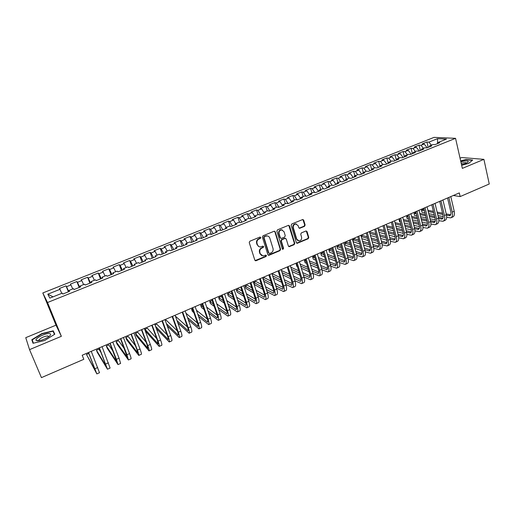 <?xml version="1.0" encoding="UTF-8"?>
<svg xmlns="http://www.w3.org/2000/svg" width="515" height="515" viewBox="0 0 515 515"><rect width="100%" height="100%" fill="white"/><g stroke="black" fill="none" stroke-linecap="round" stroke-linejoin="round"><path stroke-width="0.77" d="M260.777 237.499L259.908 237.087L249.872 241.213L249.241 242.584L254.828 260.146L256.077 260.719L266.004 256.534L266.442 255.582L265.837 255.131L263.088 255.968L260.332 253.876L259.875 252.421C259.463 250.464 260.133 249.009 261.89 248.063L263.178 247.528L263.622 246.576L263.004 246.112L260.307 246.943C258.923 246.885 257.983 246.176 257.481 244.831L257.017 243.363C256.605 241.387 257.275 239.932 259.045 238.986L260.332 238.458L260.777 237.499M258.942 246.614L257.082 244.657L256.618 243.196C256.206 241.226 256.876 239.765 258.639 238.825L259.933 238.297L260.178 237.035M255.118 260.584L265.592 256.348L265.869 255.131M261.723 255.607L259.933 253.695L259.476 252.241C259.064 250.284 259.734 248.835 261.485 247.889L262.772 247.355L263.036 246.112M304.513 226.355L305.131 225.023L303.696 220.15L302.814 219.487L291.793 223.961L291.168 225.313L296.363 242.655L297.213 243.305L308.163 238.76L308.775 237.434L307.062 231.602L305.884 231.016L301.339 232.915L300.721 234.254L301.584 237.151C301.861 239.275 301.011 240.531 299.028 240.917L296.749 239.179L293.338 227.765C293.048 225.667 293.878 224.405 295.829 223.98L298.198 225.75L298.764 227.662L299.64 228.319L304.513 226.355L304.062 226.214L304.68 224.881L302.859 219.487M459.316 192.919L82.188 355.234L83.829 359.296L41.438 377.63L29.542 349.634L61.356 336.314L47.522 302.524L455.556 138.329L462.348 168.386L483.907 159.354L489.25 183.997L460.159 196.576L459.316 192.919M275.255 231.866L274.032 231.274L263.023 235.799L262.393 237.164L267.858 254.661L269.088 255.234L279.98 250.644L280.598 249.292L275.255 231.866L274.469 231.203M277.501 229.845L288.361 225.377L289.572 225.969L294.78 243.325L294.162 244.664L289.224 246.672L288.374 246.022L286.243 238.999L285.04 238.413L281.963 239.694L281.338 241.046L283.578 248.365L282.889 249.363L282.291 248.906L276.877 231.196L277.501 229.845M47.522 302.524L42.803 292.958L434.048 137.37L455.556 138.329M349.215 178.081L345.726 179.484L347.477 179.767L342.198 181.885L340.466 181.589L336.945 183.005L338.67 183.301L333.347 185.439L331.647 185.13L328.094 186.552L329.787 186.868L324.418 189.024L322.751 188.696L319.171 190.132L320.826 190.466L315.412 192.636L313.777 192.288L310.172 193.737L311.794 194.091L306.335 196.286L304.732 195.919L301.095 197.38L302.678 197.747L297.181 199.962L295.616 199.575L291.941 201.05L293.492 201.436L287.943 203.67L286.417 203.264L282.716 204.751L284.228 205.157L278.628 207.403L277.134 206.985L273.407 208.478L274.881 208.91L269.236 211.176L267.781 210.738L264.015 212.244L265.457 212.695L259.76 214.98L258.343 214.517L254.545 216.043L255.949 216.512L250.206 218.817L248.829 218.334L244.998 219.873L246.357 220.362L240.563 222.686L239.224 222.184L235.361 223.735L236.688 224.244L230.842 226.587L229.542 226.066L225.641 227.63L226.928 228.164L221.032 230.527L219.77 229.986L215.843 231.563L217.079 232.111L211.131 234.499L209.914 233.939L205.949 235.529L207.152 236.102L201.153 238.509L199.975 237.924L195.977 239.526L197.129 240.125L191.078 242.552L189.945 241.947L185.909 243.563L187.022 244.181L180.913 246.634L179.825 246.003L175.75 247.638L176.825 248.275L170.658 250.747L169.615 250.097L165.508 251.745L166.532 252.408L160.313 254.906L159.315 254.23L155.169 255.891L156.148 256.573L149.871 259.097L148.919 258.395L144.741 260.075L145.668 260.783L139.333 263.326L138.432 262.599L134.209 264.292L135.097 265.025L128.705 267.594L127.849 266.841L123.587 268.553L124.424 269.313L117.974 271.901L117.169 271.128L112.869 272.853L113.654 273.632L107.146 276.246L106.393 275.448L102.054 277.186L102.788 277.997L96.215 280.63L95.513 279.812L91.136 281.563L91.818 282.4L85.187 285.059L84.537 284.209L80.115 285.986L80.746 286.842L74.051 289.533L73.452 288.658L68.991 290.447L69.57 291.329L62.811 294.046L62.27 293.138L49.846 298.121L47.805 294.181L59.972 289.327L59.457 288.471L66.01 285.857L66.557 286.701L70.928 284.956L70.362 284.126L76.857 281.538L77.45 282.355L81.782 280.624L81.164 279.819L87.602 277.257L88.252 278.042L92.539 276.33L91.876 275.551L98.249 273.008L98.951 273.774L103.2 272.081L102.485 271.321L108.807 268.804L109.553 269.545L113.77 267.864L113.004 267.13L119.268 264.633L120.059 265.354L124.237 263.686L123.426 262.972L129.638 260.5L130.475 261.195L134.621 259.541L133.758 258.858L139.919 256.406L140.801 257.075L144.902 255.44L144 254.777L150.103 252.344L151.037 252.994L155.099 251.372L154.152 250.728L160.204 248.32L161.176 248.945L165.212 247.335L164.221 246.717L170.214 244.329L171.231 244.934L175.229 243.338L174.192 242.739L180.141 240.37L181.196 240.956L185.162 239.378L184.087 238.799L189.977 236.449L191.078 237.016L195.005 235.445L193.891 234.892L199.73 232.561L200.876 233.108L204.77 231.55L203.612 231.016L209.405 228.705L210.584 229.233L214.446 227.688L213.249 227.173L218.991 224.888L220.214 225.39L224.044 223.864L222.808 223.368L228.499 221.096L229.761 221.579L233.559 220.066L232.284 219.59L237.93 217.336L239.224 217.806L242.99 216.3L241.677 215.843L247.277 213.616L248.61 214.06L252.344 212.573L250.998 212.129L256.547 209.92L257.918 210.345L261.62 208.871L260.236 208.446L265.74 206.251L267.15 206.663L270.819 205.195L269.397 204.796L274.856 202.62L276.304 203.013L279.941 201.558L278.486 201.178L283.9 199.015L285.381 199.389L288.986 197.947L287.499 197.586L292.868 195.443L294.38 195.797L297.96 194.367L296.434 194.02L301.764 191.895L303.309 192.237L306.856 190.82L305.298 190.486L310.584 188.381L312.161 188.702L315.682 187.299L314.092 186.984L319.332 184.891L320.942 185.2L324.437 183.804L322.815 183.507L328.01 181.434L329.652 181.724L333.115 180.34L331.46 180.057L336.623 178.003L338.291 178.274L341.728 176.903L340.042 176.639L345.159 174.598L346.865 174.855L349.202 178.087L350.979 178.364L356.213 176.259L354.429 175.995L357.893 174.604L359.689 174.862L364.884 172.782L363.062 172.531L366.5 171.154L368.328 171.398L373.478 169.332L371.63 169.094L375.036 167.729L376.896 167.961L382.001 165.907L380.122 165.688L383.501 164.337L385.387 164.549L390.454 162.515L388.548 162.309L391.902 160.97L393.821 161.163L398.842 159.148L396.904 158.961L400.232 157.629L402.176 157.809L407.159 155.807L405.196 155.633L408.498 154.313L410.468 154.481L415.412 152.498L413.423 152.337L416.693 151.024L418.695 151.178L423.6 149.208L421.579 149.067L424.83 147.766L426.858 147.902L431.725 145.951L429.677 145.822L432.896 144.528L434.956 144.651L439.778 142.713L437.705 142.597L437.261 143.724M346.865 174.855L350.271 173.497L353.174 177.482M354.867 175.815L353.631 171.225L348.558 173.246L350.271 173.497M353.631 171.225L355.363 171.463L358.749 170.117L361.665 174.07M363.249 172.454L362.039 167.877L357.004 169.879L358.749 170.117M362.039 167.877L363.802 168.096L367.156 166.763L370.085 170.69M371.592 169.216L370.375 164.549L365.38 166.545L367.156 166.763M370.375 164.549L372.165 164.761L375.493 163.435L378.441 167.336M379.941 166.274L378.647 161.253L373.69 163.229L375.493 163.435M378.647 161.253L380.469 161.446L383.765 160.133L386.733 164.008M388.213 163.339L386.849 157.983L381.937 159.946L383.765 160.133M386.849 157.983L388.703 158.163L391.973 156.856L394.954 160.706M396.35 160.146L394.992 154.738L390.119 156.682L391.973 156.856M394.992 154.738L396.872 154.906L400.123 153.605L403.116 157.436M404.41 156.914L403.071 151.519L398.23 153.451L400.123 153.605M403.071 151.519L404.977 151.668L408.202 150.38L411.208 154.185M412.399 153.702L411.086 148.326L406.284 150.238L408.202 150.38M411.086 148.326L413.017 148.462L416.217 147.187L419.242 150.959M420.337 150.522L419.043 145.153L414.279 147.052L416.217 147.187M419.043 145.153L421 145.275L424.173 144.007L427.212 147.76M428.203 147.361L426.935 142.011L422.21 143.891L424.173 144.007M426.935 142.011L428.918 142.114L437.557 138.67L446.466 139.089L437.705 142.597M429.677 145.822L429.24 146.942M428.918 142.114L431.377 145.14M437.557 138.67L437.557 142.97M421.579 149.067L421.161 150.187M421 145.275L423.452 148.314M413.423 152.337L413.017 153.457M413.017 148.462L415.457 151.519M405.196 155.633L404.809 156.753M404.977 151.668L407.404 154.751M396.904 158.961L396.531 160.075M396.872 154.906L399.286 158.002M388.548 162.309L388.188 163.422M388.703 158.163L391.104 161.285M380.122 165.688L379.78 166.802M380.469 161.446L382.857 164.594M371.63 169.094L371.296 170.208M372.165 164.761L374.547 167.929M363.062 172.531L362.753 173.639M363.802 168.096L366.165 171.289M354.429 175.995L354.133 177.096M355.363 171.463L357.719 174.675M345.726 179.484L345.443 180.585M336.945 183.005L336.681 184.1M341.728 176.903L344.612 180.92M338.291 178.274L340.692 181.628M328.094 186.552L327.849 187.647M333.115 180.34L335.986 184.383M329.652 181.724L332.117 185.213M319.171 190.132L318.94 191.226M324.437 183.804L327.283 187.872M320.942 185.2L323.478 188.838M310.172 193.737L309.959 194.831M315.682 187.299L318.515 191.393M312.161 188.702L314.768 192.501M301.095 197.38L300.902 198.468M306.856 190.82L309.67 194.947M303.309 192.237L305.994 196.209M291.941 201.05L291.767 202.131M297.96 194.367L300.754 198.526M294.38 195.797L297.155 199.955M282.716 204.751L282.555 205.833M288.986 197.947L291.76 202.138M285.381 199.389L288.143 203.586M273.407 208.478L273.265 209.56M279.941 201.558L282.587 205.614M276.304 203.013L279.046 207.236M264.015 212.244L263.899 213.319M270.819 205.195L273.323 209.09M267.15 206.663L269.873 210.918M254.545 216.043L254.449 217.111M261.62 208.871L263.976 212.586M257.918 210.345L260.622 214.633M244.998 219.873L244.915 220.941M252.344 212.573L254.545 216.088M248.61 214.06L251.294 218.379M235.361 223.735L235.304 224.798M242.99 216.3L245.146 219.808M239.224 217.806L241.889 222.158M225.641 227.63L225.602 228.692M233.559 220.066L235.696 223.6M229.761 221.579L232.4 225.963M215.843 231.563L215.824 232.619M224.044 223.864L226.162 227.424M220.214 225.39L222.828 229.806M205.949 235.529L205.955 236.578M214.446 227.688L216.551 231.28M210.584 229.233L213.178 233.681M195.977 239.526L195.996 240.576M204.77 231.55L206.856 235.168M200.876 233.108L203.444 237.589M185.909 243.563L185.954 244.606M195.005 235.445L197.071 239.089M191.078 237.016L193.621 241.529M175.75 247.638L175.821 248.674M185.162 239.378L187.203 243.041M181.196 240.956L183.72 245.507M165.508 251.745L165.598 252.781M175.229 243.338L177.25 247.033M171.231 244.934L173.722 249.518M155.169 255.891L155.285 256.921M165.212 247.335L167.214 251.063M161.176 248.945L163.648 253.567M144.741 260.075L144.876 261.099M155.099 251.372L157.088 255.125M151.037 252.994L153.476 257.648M134.209 264.292L134.376 265.315M144.902 255.44L146.865 259.219M140.801 257.075L143.215 261.768M123.587 268.553L123.78 269.57M134.621 259.541L136.559 263.352M130.475 261.195L132.864 265.92M112.869 272.853L113.081 273.864M124.237 263.686L126.156 267.523M120.059 265.354L122.422 270.111M102.054 277.186L102.292 278.197M113.77 267.864L115.663 271.733M109.553 269.545L111.884 274.347M91.136 281.563L91.4 282.568M103.2 272.081L105.073 275.976M98.951 273.774L101.249 278.615M80.115 285.986L80.404 286.977M92.539 276.33L94.387 280.263M88.252 278.042L90.524 282.922M68.991 290.447L69.313 291.432M81.782 280.624L83.604 284.583M77.45 282.355L79.696 287.267M70.928 284.956L72.724 288.947M66.557 286.701L68.765 291.651M453.342 195.494L460.159 196.576M483.907 159.354L461.665 157.532L460.05 158.202M61.356 336.314L56 325.165L25.75 337.666L29.542 349.634M56 325.165L42.803 292.958M47.805 294.181L53.058 296.833M59.972 289.327L61.742 293.35M53.245 330.823L41.895 333.553L31.801 339.726L33.018 343.286L44.657 340.512L54.79 334.216L53.245 330.823L54.674 334.286M461.64 165.251L468.637 163.442L472.673 160.049L466.011 159.483L460.655 160.88M68.386 291.805L66.01 285.857M79.194 287.467L76.857 281.538M89.9 283.166L87.602 277.257M100.515 278.905L98.249 273.008M111.034 274.682L108.807 268.804M121.463 270.497L119.268 264.633M131.801 266.352L129.638 260.5M142.043 262.238L139.919 256.406M152.195 258.163L150.103 252.344M162.264 254.12L160.204 248.32M172.242 250.116L170.214 244.329M182.136 246.144L180.141 240.37M191.941 242.205L189.977 236.449M201.668 238.303L199.73 232.561M211.311 234.428L209.405 228.705M220.813 230.437L218.991 224.888M230.199 226.33L228.499 221.096M239.514 222.293L237.93 217.336M248.777 218.354L247.277 213.616M258.021 214.646L256.547 209.92M267.188 210.97L265.74 206.251M282.278 229.96L281.216 229.748C279.22 230.16 278.37 231.428 278.673 233.553L279.098 233.707C278.795 231.583 279.645 230.314 281.641 229.896L284.023 231.666L285.252 235.716L284.628 237.061L281.209 238.413L280.334 237.756L279.098 233.707M276.285 207.326L274.856 202.62M285.304 203.708L283.9 199.015M294.252 200.123L292.868 195.443M303.123 196.563L301.764 191.895M311.923 193.035L310.584 188.381M320.652 189.539L319.332 184.891M329.31 186.063L328.01 181.434M337.898 182.619L336.623 178.003M346.415 179.207L345.159 174.598M268.167 255.112L279.555 250.464L280.173 249.118L274.836 231.711M264.485 236.746L264.041 237.698L268.83 253.052L269.429 253.502L271.032 252.884C272.77 251.944 273.433 250.502 273.034 248.552L269.789 238.078C269.287 236.707 268.334 235.999 266.925 235.954L264.073 236.585L263.635 237.537L264.041 237.698M268.991 253.322L268.418 252.871L263.635 237.537M267.819 236.07L266.513 235.799L265.431 236.031L265.837 236.185M264.073 236.585L265.431 236.031M288.696 246.498L293.724 244.496L294.342 243.157L288.754 225.306M285.471 238.348L284.608 238.258L281.538 239.533L280.913 240.885L283.147 248.198L283.578 248.365M282.458 249.189L283.147 248.198M280.681 238.252L279.909 237.595L278.673 233.553M299.131 228.171L304.062 226.214M296.395 224.025L295.385 223.845C293.434 224.263 292.604 225.519 292.9 227.617L293.338 227.765M297.992 240.692L296.305 239.018L292.9 227.617M296.692 243.138L307.706 238.606L308.324 237.273L306.251 230.945M33.391 343.196L32.245 339.842L42.024 333.862L41.895 333.553M33.282 343.222L31.801 339.726M88.792 353.483L86.481 354.481L96.839 373.909L88.535 352.505M96.871 373.896L99.504 372.731L91.252 351.333M88.419 352.55L95.758 371.302L86.481 354.481M101.12 352.711L98.919 349.125L96.44 350.194L97.354 352.485L107.461 369.223L99.376 347.837M107.506 369.204L110.101 368.058L102.067 346.679M99.221 347.902L106.38 366.635L96.44 350.194M113.01 351.217L108.768 344.883L106.315 345.938L107.21 348.23L117.987 364.581L116.409 359.341L110.113 343.215M118.038 364.562L120.607 363.429L119.055 358.176L112.785 342.063M109.92 343.299L116.911 362.006L106.315 345.938M49.195 333.572C44.992 333.154 34.209 338.806 36.179 340.434L37.402 340.846C41.284 340.627 45.198 339.153 49.157 336.417C51.114 334.724 51.127 333.778 49.195 333.572M48.822 336.675L47.856 335.909C44.09 336.334 41.123 337.673 38.947 339.919L39.114 340.737M42.024 333.862L53.026 331.216L54.474 334.409M461.511 164.671C464.311 164.06 466.378 163.3 467.704 162.392C469.004 161.163 467.897 160.719 464.376 161.047L460.854 161.762M466.551 163.068C466.39 162.663 465.496 162.547 463.867 162.734L461.195 163.287M460.706 161.124L465.927 159.766L472.358 160.32M124.36 348.694L118.54 340.673L116.107 341.722L116.989 344.001L128.422 359.985L126.954 354.713L120.761 338.632M128.486 359.953L131.016 358.839C131.319 358.678 130.836 356.921 129.574 353.567L123.407 337.492M120.529 338.735L127.347 357.416L116.107 341.722M135.368 345.61L128.229 336.495L125.815 337.537L126.684 339.816L138.76 355.421C139.102 355.247 138.651 353.483 137.402 350.136L131.312 334.093M138.838 355.389L141.335 354.288C141.683 354.108 141.239 352.344 140.003 348.996L133.932 332.967M131.035 334.209L136.784 349.337L137.692 352.865L125.815 337.537M146.118 342.179L137.84 332.355L135.445 333.385L136.301 335.658L149.009 350.902C149.402 350.709 148.983 348.938 147.76 345.591L141.767 329.594M149.093 350.87L151.558 349.782C151.964 349.576 151.552 347.805 150.335 344.464L144.361 328.473M141.451 329.729L147.11 344.818L147.947 348.359L135.445 333.385M156.682 338.548L147.374 328.248L144.998 329.272L145.842 331.538L159.174 346.421C159.605 346.209 159.225 344.426 158.028 341.091L152.125 325.132M159.264 346.383L161.697 345.308C162.148 345.089 161.774 343.305 160.577 339.971L154.7 324.025M151.777 325.287L157.345 340.331L158.111 343.891L144.998 329.272M156.386 328.596L169.242 341.986C169.725 341.741 169.377 339.958 168.199 336.63L162.392 320.716M169.345 341.941L171.746 340.879C172.242 340.634 171.901 338.851 170.729 335.523L164.948 319.615M162.006 320.884L167.484 335.889C168.27 338.11 168.508 339.301 168.18 339.462L155.549 326.323M167.079 334.782L156.824 324.173L155.041 324.946M167.246 325.937L179.226 337.582C179.754 337.325 179.445 335.529 178.287 332.207L172.57 316.332M179.336 337.531L181.705 336.488C182.252 336.224 181.943 334.428 180.797 331.113L175.1 315.244M172.152 316.513L177.54 331.486C178.312 333.701 178.525 334.898 178.171 335.072L166.416 323.652M177.34 330.926L166.203 320.137L165.283 320.53M177.881 322.995L189.121 333.218C189.7 332.941 189.417 331.139 188.284 327.83L182.664 311.993M189.243 333.166L191.58 332.13C192.172 331.847 191.895 330.051 190.769 326.735L185.168 310.912M182.201 312.187L187.511 327.122C188.265 329.33 188.451 330.533 188.072 330.72L177.063 320.71M187.473 327.012L175.428 316.159M188.336 319.86L198.932 328.892C199.556 328.596 199.305 326.787 198.191 323.484L192.661 307.687M199.067 328.834L201.371 327.817C202.002 327.514 201.764 325.705 200.657 322.403L195.146 306.618M192.166 307.899L197.393 322.796C198.133 324.997 198.301 326.201 197.882 326.407L187.524 317.568M197.483 323.066L185.992 313.229M182.529 313.101L183.392 315.534M198.623 316.577L208.659 324.605C209.322 324.283 209.109 322.474 208.021 319.178L202.575 303.419M208.8 324.54L211.079 323.536C211.755 323.214 211.549 321.405 210.461 318.103L205.041 302.363M202.047 303.65L207.184 318.502C207.912 320.703 208.06 321.914 207.616 322.126L197.824 314.285M207.378 319.088L196.415 310.255M192.488 308.813L191.599 309.193L192.385 311.433L193.82 312.618M193.035 310.365L191.599 309.193M208.768 313.184L218.302 320.349C219.01 320.015 218.83 318.199 217.761 314.903L212.399 299.189M218.45 320.285L220.703 319.294C221.418 318.952 221.244 317.137 220.182 313.841L214.845 298.14M211.839 299.434L216.899 314.253C217.613 316.448 217.736 317.658 217.266 317.884L207.976 310.893M217.169 315.103L206.682 307.127M202.363 304.558L200.696 305.273L201.474 307.507L204.088 309.541M203.303 307.288L200.696 305.273M218.778 309.715L227.868 316.133C228.615 315.779 228.467 313.957 227.418 310.674L222.145 294.998M228.023 316.062L230.244 315.083C231.003 314.723 230.862 312.901 229.819 309.618L224.566 293.956M221.547 295.256L226.523 310.036C227.224 312.225 227.327 313.442 226.825 313.68L218 307.416M226.851 311.118L216.796 303.889M212.244 300.618L209.721 301.384L210.487 303.612L214.201 306.348M213.429 304.088L209.721 301.384M228.66 306.18L237.344 311.955C238.136 311.581 238.02 309.753 236.99 306.476L231.802 290.84M237.512 311.878L239.707 310.912C240.505 310.539 240.396 308.71 239.372 305.434L234.203 289.81M231.177 291.11L236.07 305.852C236.758 308.041 236.842 309.257 236.314 309.509L227.894 303.882M236.443 307.133L226.78 300.567M222.313 297.528L220.903 296.569L218.675 297.528L219.429 299.749L224.173 303.058M223.413 300.799L218.675 297.528M238.432 302.601L246.749 307.809C247.58 307.416 247.49 305.588 246.479 302.311L241.374 286.72M246.923 307.732L249.086 306.779C249.93 306.38 249.846 304.545 248.842 301.281L243.756 285.696M240.717 287.003L245.539 301.706C246.209 303.889 246.273 305.112 245.719 305.376L237.673 300.309M245.938 303.168L236.636 297.174M232.252 294.348L229.767 292.752L227.559 293.698L228.299 295.919L234.029 299.698M233.276 297.432L227.559 293.698M248.095 298.99L256.071 303.696C256.94 303.29 256.882 301.449 255.891 298.185L250.869 282.638M256.251 303.618L258.388 302.678C259.27 302.26 259.219 300.425 258.234 297.161L253.232 281.621M250.181 282.935L254.919 297.599C255.582 299.775 255.62 301.005 255.041 301.275L247.348 296.698M255.337 299.209L246.376 293.737M242.056 291.097L238.561 288.96L236.372 289.906L237.1 292.121L243.756 296.28M243.016 294.02L236.372 289.906M257.655 295.359L265.315 299.621C266.223 299.196 266.197 297.355 265.225 294.097L260.281 278.583M265.502 299.537L267.613 298.61C268.534 298.179 268.508 296.337 267.543 293.08L262.624 277.579M259.56 278.892L264.227 293.524C264.877 295.694 264.897 296.923 264.292 297.213L256.914 293.067M264.659 295.269L256.007 290.254M251.751 287.788L247.29 285.201L245.114 286.134L245.829 288.349L253.38 292.823M252.646 290.563L245.114 286.134M267.111 291.715L274.482 295.578C275.428 295.134 275.428 293.293 274.476 290.042L269.615 274.566M274.682 295.494L276.761 294.574C277.72 294.129 277.727 292.282 276.78 289.031L271.933 273.568M268.862 274.888L273.452 289.482C274.089 291.651 274.089 292.88 273.459 293.183L266.384 289.424M273.89 291.348L265.534 286.746M261.33 284.435L255.942 281.467L253.786 282.4L254.494 284.602L262.888 289.333M262.167 287.074L253.786 282.4M276.471 288.059L283.572 291.574C284.557 291.11 284.583 289.263 283.649 286.018L278.866 270.587M283.778 291.477L285.831 290.576C286.829 290.112 286.861 288.258 285.934 285.014L281.171 269.596M278.087 270.922L282.606 285.477C283.231 287.64 283.211 288.876 282.555 289.185L275.757 285.774M283.038 287.447L274.959 283.224M270.8 281.048L264.536 277.772L262.908 278.473M271.592 283.565L263.094 279.059M263.796 281.267L272.306 285.825M285.741 284.402L292.584 287.595C293.608 287.119 293.666 285.265 292.752 282.027L288.046 266.635M292.803 287.499L294.831 286.61C295.861 286.128 295.925 284.267 295.011 281.036L290.325 265.656M287.235 266.982L291.677 281.499C292.288 283.656 292.256 284.898 291.574 285.22L285.04 282.117M292.102 283.572L284.286 279.684M280.173 277.637L273.059 274.096L272.216 274.463M280.92 280.044L272.66 275.879M273.349 278.087L281.621 282.297M294.928 280.746L301.526 283.656C302.588 283.16 302.672 281.299 301.777 278.074L297.142 262.721M301.751 283.553L303.753 282.671C304.822 282.175 304.912 280.315 304.017 277.089L299.408 261.742M296.305 263.081L300.676 277.559C301.281 279.709 301.224 280.952 300.515 281.287L294.232 278.467M301.088 279.722L293.524 276.137M289.449 274.205L281.447 270.484M290.151 276.51L282.117 272.66M282.799 274.862L290.84 278.77M301.777 278.074L304.017 277.089L310.397 279.742C311.491 279.233 311.601 277.373 310.725 274.147L306.168 258.833M310.622 279.645L312.599 278.77C313.706 278.261 313.822 276.394 312.946 273.175L308.414 257.867M305.305 259.206L309.605 273.652C310.191 275.802 310.12 277.044 309.386 277.385L303.335 274.817M310.004 275.892L302.666 272.583M298.629 270.768L290.814 267.24M299.292 272.976L291.471 269.403M292.14 271.611L299.975 275.229M313.03 273.452L319.191 275.866C320.324 275.338 320.459 273.471 319.596 270.259L315.116 254.983M319.429 275.763L321.379 274.901C322.519 274.373 322.66 272.506 321.804 269.287L317.343 254.024M314.227 255.369L318.457 269.776C319.03 271.92 318.94 273.162 318.186 273.517L312.36 271.18M318.837 272.094L311.723 269.036M307.719 267.317L300.097 264.047M296.576 263.963L296.164 264.144L296.82 266.319L297.355 266.558M308.35 269.442L300.721 266.126M296.698 264.375L296.164 264.144M301.384 268.328L309.019 271.688M321.952 269.821L327.913 272.017C329.085 271.482 329.246 269.609 328.403 266.397L323.993 251.166M328.158 271.914L330.083 271.064C331.261 270.517 331.428 268.643 330.591 265.437L326.201 250.213M323.072 251.558L327.237 265.927C327.798 268.07 327.695 269.319 326.909 269.68L321.296 267.555M327.591 268.315L320.697 265.495M316.719 263.867L309.29 260.828M305.569 260.088L304.442 260.577L305.092 262.747L306.534 263.352M317.317 265.907L309.882 262.824M305.891 261.169L304.442 260.577M310.539 265.032L317.98 268.154M330.791 266.197L336.565 268.206C337.769 267.652 337.956 265.772 337.132 262.573L332.793 247.374M336.816 268.09L338.722 267.253C339.932 266.693 340.125 264.819 339.301 261.62L334.982 246.434M331.847 247.786L335.941 262.116C336.495 264.247 336.372 265.502 335.568 265.875L330.16 263.938M336.276 264.562L329.587 261.955M325.641 260.416L318.386 257.584M314.485 256.251L312.663 257.036L313.3 259.2L315.624 260.133M326.207 262.38L318.946 259.515M314.98 257.951L312.663 257.036M319.59 261.717L326.858 264.626M339.546 262.586L345.153 264.42C346.389 263.847 346.601 261.968 345.79 258.775L341.522 243.621M345.411 264.304L347.284 263.474C348.533 262.901 348.752 261.021 347.947 257.828L343.698 242.681M340.55 244.039L344.58 258.33C345.121 260.461 344.979 261.717 344.155 262.096L338.941 260.339M344.889 260.841L338.394 258.427M334.473 256.966L327.386 254.333M323.452 252.871L322.847 252.646L320.819 253.522L321.444 255.685L324.617 256.888M335.014 258.858L327.926 256.193M323.986 254.713L320.819 253.522M328.557 258.395L335.651 261.099M348.224 258.987L353.663 260.661C354.932 260.081 355.17 258.195 354.378 255.009L350.187 239.893M353.934 260.545L355.781 259.727C357.062 259.142 357.307 257.255 356.515 254.075L352.337 238.966M349.183 240.325L353.148 254.584C353.676 256.708 353.522 257.964 352.672 258.356L347.644 256.753M353.432 257.139L347.123 254.906M343.228 253.522L336.301 251.069M332.394 249.685L330.926 249.163L328.911 250.032L329.529 252.189L333.52 253.644M343.743 255.35L336.816 252.865M332.902 251.462L328.911 250.032M337.441 255.067L344.374 257.59M356.818 255.408L362.109 256.94C363.416 256.341 363.674 254.455 362.901 251.275L358.775 236.198M362.386 256.818L364.214 256.013C365.521 255.414 365.792 253.522 365.019 250.348L360.912 235.278M357.751 236.636L361.646 250.857C362.167 252.981 361.994 254.236 361.124 254.642L356.271 253.18M361.897 253.47L355.775 251.397M351.899 250.09L345.134 247.805M341.245 246.485L338.941 245.713L336.945 246.569L337.557 248.726L342.34 250.387M352.389 251.854L345.617 249.537M341.728 248.204L336.945 246.569M346.235 251.738L353.013 254.088M365.341 251.848L370.491 253.245C371.824 252.633 372.113 250.741 371.347 247.567L367.292 232.529M370.768 253.123L372.577 252.324C373.916 251.713 374.212 249.82 373.452 246.646L369.41 231.615M366.242 232.98L370.079 247.168C370.588 249.279 370.394 250.548 369.506 250.953L364.826 249.627M370.298 249.827L364.356 247.908M360.5 246.666L353.876 244.528M350.007 243.286L346.904 242.282L344.915 243.138L345.52 245.282L351.076 247.123M360.964 248.372L354.339 246.209M350.47 244.947L344.915 243.138M354.951 248.404L361.575 250.599M373.787 248.307L378.802 249.582C380.167 248.951 380.476 247.058 379.735 243.891L375.744 228.892M379.091 249.453L380.868 248.668C382.246 248.037 382.561 246.144 381.821 242.977L377.843 227.984M374.669 229.355L378.441 243.505C378.937 245.616 378.731 246.878 377.823 247.297L373.304 246.099M378.634 246.209L372.854 244.432M369.017 243.247L362.541 241.258M358.691 240.074L354.796 238.876L352.833 239.726L353.425 241.87L359.728 243.859M369.467 244.902L362.985 242.887M359.135 241.69L352.833 239.726M363.584 245.082L370.066 247.129M382.162 244.78L387.048 245.945C388.445 245.307 388.78 243.408 388.053 240.248L384.126 225.287M387.344 245.816L389.102 245.037C390.505 244.393 390.846 242.494 390.119 239.34L386.211 224.386M383.025 225.757L386.739 239.868C387.222 241.979 387.003 243.241 386.07 243.672L381.712 242.584M386.894 242.617L381.287 240.969M377.463 239.848L371.122 237.988M367.292 236.868L362.637 235.503L361.144 236.147M377.894 241.451L371.547 239.565M367.716 238.426L361.247 236.507M361.826 238.651L368.302 240.602M372.139 241.76L378.48 243.672M390.467 241.278L395.23 242.333C396.659 241.683 397.014 239.784 396.299 236.63L392.443 221.708M395.526 242.205L397.265 241.438C398.7 240.782 399.061 238.883 398.353 235.728L394.509 220.813M391.316 222.19L394.966 236.269C395.443 238.368 395.205 239.636 394.258 240.074L390.055 239.089M395.095 239.05L389.643 237.524M385.838 236.462L379.632 234.724M375.815 233.655L370.42 232.149L369.641 232.484M386.25 238.014L380.038 236.256M376.22 235.175L369.886 233.379M370.459 235.522L376.8 237.344M380.617 238.445L386.823 240.228M398.7 237.795L403.348 238.754C404.803 238.091 405.183 236.185 404.487 233.044L400.689 218.154M403.651 238.625L405.369 237.866C406.831 237.196 407.217 235.291 406.522 232.149L402.743 217.272M399.543 218.65L403.136 232.69C403.599 234.789 403.348 236.057 402.376 236.501L398.32 235.613M403.226 235.51L397.934 234.093M394.142 233.083L388.059 231.46M384.261 230.45L378.074 228.853M394.535 234.589L388.452 232.947M384.647 231.924L378.441 230.25M379.008 232.387L385.22 234.093M389.018 235.136L395.089 236.803M406.863 234.331L411.401 235.207C412.888 234.525 413.288 232.619 412.605 229.484L408.871 214.633M411.717 235.065L413.41 234.319C414.903 233.643 415.309 231.731 414.627 228.596L410.912 213.757M407.706 215.135L411.234 229.143C411.691 231.235 411.427 232.51 410.436 232.96L406.528 232.162M411.292 231.995L406.148 230.688M402.376 229.729L396.415 228.209M392.63 227.25L386.553 225.705M402.749 231.19L396.788 229.658M393.003 228.679L386.926 227.115M387.48 229.252L393.563 230.842M397.348 231.84L403.284 233.392M414.961 230.887L419.397 231.679C420.91 230.99 421.334 229.078 420.665 225.95L416.996 211.137M419.712 231.544L421.386 230.804C422.905 230.108 423.33 228.197 422.667 225.074L419.01 210.268M415.805 211.652L419.274 225.622C419.719 227.707 419.442 228.982 418.425 229.445L414.659 228.724M419.3 228.506L414.298 227.295M410.539 226.381L404.7 224.971M400.928 224.057L394.973 222.609M391.542 223.047L392.095 225.177M410.899 227.804L405.054 226.375M401.282 225.448L395.327 223.986M395.874 226.117L401.835 227.611M405.608 228.551L411.401 229.999M422.989 227.469L427.328 228.184C428.866 227.482 429.31 225.57 428.66 222.448L425.049 207.674M427.65 228.042L429.298 227.315C430.849 226.606 431.3 224.695 430.643 221.572L427.051 206.811M423.839 208.195L427.25 222.126C427.688 224.212 427.392 225.486 426.362 225.956L422.725 225.313M427.238 225.042L422.384 223.922M418.637 223.059L412.908 221.733M409.148 220.864L403.316 219.519M399.762 219.506L399.099 219.796L399.64 221.907L400.425 222.094M418.978 224.437L413.249 223.098M409.489 222.222L403.651 220.858M399.885 219.976L399.099 219.796M404.198 222.989L410.037 224.379M413.796 225.274L419.455 226.626M430.952 224.07L435.194 224.714C436.765 223.999 437.229 222.081 436.591 218.965L433.044 204.23M435.523 224.572L437.151 223.851C438.728 223.137 439.198 221.218 438.561 218.103L435.027 203.374M431.808 204.764L435.162 218.663C435.593 220.742 435.278 222.017 434.229 222.499L430.727 221.926M435.117 221.605L430.405 220.568M426.665 219.751L421.051 218.515M417.305 217.691L411.582 216.429M407.925 215.991L406.612 216.558L407.146 218.663L408.685 219.01M426.993 221.096L421.379 219.841M417.633 219.01L411.903 217.736M408.15 216.899L406.612 216.558M412.438 219.866L418.167 221.167M421.914 222.017L427.437 223.272M438.851 220.69L443.003 221.27C444.6 220.542 445.082 218.624 444.458 215.515L440.969 200.818M443.331 221.128L444.941 220.414C446.55 219.686 447.039 217.768 446.415 214.658L442.945 199.968M439.713 201.359L443.016 215.225C443.434 217.298 443.106 218.579 442.044 219.062L438.664 218.553M442.932 218.199L438.355 217.24M434.628 216.455L429.117 215.302M425.384 214.523L419.77 213.345M416.03 212.56L414.073 213.339L414.594 215.444L416.867 215.933M434.943 217.768L429.433 216.596M425.699 215.804L420.085 214.613M416.345 213.822L414.073 213.339L414.594 215.444M420.613 216.744L426.227 217.961M429.961 218.766L435.355 219.931M446.685 217.336L450.747 217.858C452.376 217.118 452.878 215.199 452.267 212.096L448.842 197.432M451.089 217.71L452.679 217.008C454.307 216.261 454.822 214.343 454.211 211.24L450.799 196.588M447.561 197.979L450.805 211.813C451.217 213.88 450.876 215.161 449.795 215.656L446.531 215.206M450.689 214.813L446.241 213.925M442.527 213.184L437.126 212.109M433.398 211.362L427.894 210.268M424.16 209.521L423.324 209.354L421.476 210.152L421.997 212.244L424.978 212.862M442.829 214.459L437.428 213.371M433.701 212.618L428.197 211.504M424.463 210.751L421.476 210.152L421.997 212.244M428.712 213.628L434.222 214.768M437.943 215.534L443.203 216.615M258.639 238.825L259.045 238.986M256.618 243.196L257.017 243.363M257.082 244.657L257.481 244.831M262.772 247.355L263.178 247.528M261.485 247.889L261.89 248.063M259.476 252.241L259.875 252.421M259.933 253.695L260.332 253.876M265.592 256.348L266.004 256.534M255.678 260.526L256.077 260.719M259.933 238.297L260.332 238.458M280.173 249.118L280.598 249.292M279.555 250.464L279.98 250.644M268.675 255.047L269.088 255.234M268.418 252.871L268.83 253.052M289.134 225.828L289.572 225.969M294.342 243.157L294.78 243.325M293.724 244.496L294.162 244.664M289.14 246.428L289.578 246.595M284.608 238.258L285.04 238.413M281.538 239.533L281.963 239.694M280.913 240.885L281.338 241.046M279.909 237.595L280.334 237.756M299.511 228.106L299.955 228.248M296.305 239.018L296.749 239.179M306.612 231.454L307.062 231.602M308.324 237.273L308.775 237.434M307.706 238.606L308.163 238.76M297.11 243.067L297.554 243.234M303.245 220.014L303.696 220.15M304.68 224.881L305.131 225.023M95.03 368.708L97.721 367.53M105.768 364.002L108.433 362.83M116.409 359.341L119.055 358.176M126.954 354.713L129.574 353.567M137.402 350.136L140.003 348.996M137.402 352.614L137.756 352.453M147.76 345.591L150.335 344.464M147.638 348.114L148.037 347.94M158.028 341.091L160.577 339.971M157.777 343.66L158.227 343.46M168.199 336.63L170.729 335.523M167.832 339.237L168.328 339.018M178.287 332.207L180.797 331.113M177.797 334.859L178.345 334.621M188.284 327.83L190.769 326.735M187.679 330.514L188.271 330.257M198.191 323.484L200.657 322.403M197.477 326.214L198.114 325.931M208.021 319.178L210.461 318.103M207.184 321.946L207.867 321.643M217.761 314.903L220.182 313.841M216.815 317.71L217.542 317.395M227.418 310.674L229.819 309.618M226.362 313.519L227.128 313.178M236.99 306.476L239.372 305.434M235.831 309.354L236.636 309M246.479 302.311L248.842 301.281M245.217 305.228L246.067 304.854M255.891 298.185L258.234 297.161M254.526 301.14L255.414 300.747M265.225 294.097L267.543 293.08M263.751 297.084L264.684 296.672M274.476 290.042L276.78 289.031M272.905 293.061L273.877 292.636M283.649 286.018L285.934 285.014M281.982 289.07L282.993 288.632M292.752 282.027L295.011 281.036M290.988 285.117L292.031 284.653M299.917 281.19L300.998 280.714M310.725 274.147L312.946 273.175M308.775 277.302L309.888 276.806M319.596 270.259L321.804 269.287M317.555 273.439L318.708 272.931M328.403 266.397L330.591 265.437M326.265 269.609L327.456 269.088M337.132 262.573L339.301 261.62M334.911 265.811L336.134 265.276M345.79 258.775L347.947 257.828M343.479 262.045L344.741 261.491M354.378 255.009L356.515 254.075M351.983 258.311L353.277 257.738M362.901 251.275L365.019 250.348M360.423 254.603L361.749 254.017M371.347 247.567L373.452 246.646M368.792 250.921L370.15 250.329M379.735 243.891L381.821 242.977M377.089 247.277L378.48 246.666M388.053 240.248L390.119 239.34M385.329 243.653L386.752 243.029M396.299 236.63L398.353 235.728M393.499 240.061L394.954 239.424M404.487 233.044L406.522 232.149M401.61 236.501L403.091 235.851M412.605 229.484L414.627 228.596M409.65 232.967L411.163 232.304M420.665 225.95L422.667 225.074M417.633 229.458L419.178 228.782M428.66 222.448L430.643 221.572M425.557 225.976L427.122 225.287M436.591 218.965L438.561 218.103M433.411 222.525L435.014 221.823M444.458 215.515L446.415 214.658M441.213 219.094L442.842 218.379M452.267 212.096L454.211 211.24M448.951 215.695L450.606 214.967M255.292 260.603L255.685 260.796M268.302 255.125L268.714 255.311M288.793 246.498L289.224 246.672M284.943 238.181L285.374 238.342M282.465 249.189L282.889 249.363M281.216 229.748L281.641 229.896M299.189 228.171L299.64 228.319M295.385 223.845L295.829 223.98M296.769 243.144L297.213 243.305M38.953 340.615L36.179 340.434M39.282 340.711L38.947 339.919"/></g></svg>

